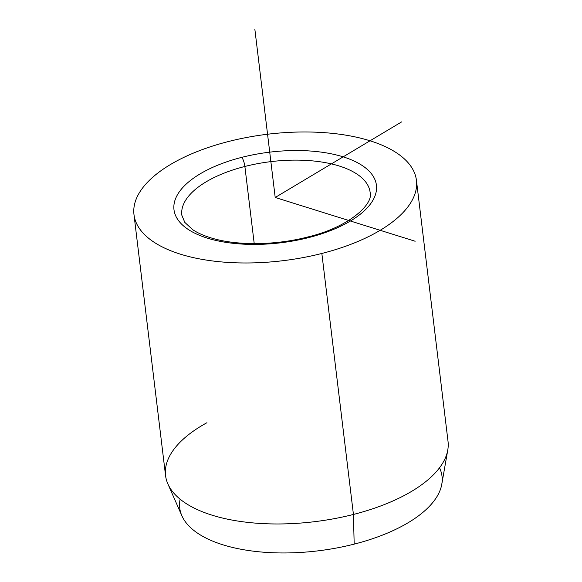 <?xml version="1.0" encoding="UTF-8"?>
<svg xmlns="http://www.w3.org/2000/svg" width="582" height="582" viewBox="0 0 582 582"><rect width="100%" height="100%" fill="white"/><g stroke="black" fill="none" stroke-linecap="round" stroke-linejoin="round"><path stroke-width="0.87" d="M180.114 499.181A132.099 59.146 -6.9 0 0 354.176 544.126L353.434 514.452A142.263 63.7 -6.9 0 0 447.776 450.01L441.774 484.289A132.099 59.146 173.1 0 1 354.176 544.126A132.099 59.146 173.1 0 1 181.868 515.739L167.863 483.882A142.263 63.7 -6.9 0 0 353.434 514.452L354.176 544.126A132.099 59.146 -6.9 0 0 439.526 467.783M206.93 422.721A142.263 63.7 -6.9 0 0 167.863 483.882M416.443 180.384L448.024 441.374A142.263 63.7 173.1 0 1 353.434 514.452L321.846 253.461A142.263 63.7 -6.9 0 0 416.443 180.384A142.263 63.7 -6.9 0 0 228.566 141.491A142.263 63.7 -6.9 0 0 133.976 214.569A142.263 63.7 -6.9 0 0 321.846 253.461L353.434 514.452A142.263 63.7 173.1 0 1 165.557 475.552L133.976 214.569M308.635 237.602A7.115 1.768 -104.3 0 0 307.645 237.02A7.115 1.768 75.7 0 1 308.635 237.602A101.952 45.651 173.1 0 1 179.511 221.851A101.952 45.651 173.1 0 1 241.785 157.351A101.952 45.651 173.1 0 1 370.901 173.101A101.952 45.651 173.1 0 1 308.635 237.602A101.952 45.651 -6.9 0 0 370.901 173.101A101.952 45.651 -6.9 0 0 241.785 157.351A7.115 1.768 75.7 0 1 244.877 166.467A7.115 1.768 -104.3 0 0 241.785 157.351A101.952 45.651 -6.9 0 0 179.511 221.851A101.952 45.651 -6.9 0 0 308.635 237.602M370.13 192.395A94.844 42.464 -6.9 0 0 244.877 166.467A94.844 42.464 -6.9 0 0 181.817 215.187A94.844 42.464 173.1 0 1 244.877 166.467A94.844 42.464 173.1 0 1 370.13 192.395C373.782 204.398 348.262 227.526 307.645 237.02C275.788 245.313 237.893 245.764 212.721 238.394C204.471 236.023 197.8 233.113 192.693 229.679L184.807 222.404L181.817 215.187M254.218 243.625L244.877 166.467L254.218 243.625M321.846 253.461A142.263 63.7 173.1 0 1 141.681 231.483A142.263 63.7 173.1 0 1 228.566 141.491A142.263 63.7 173.1 0 1 408.739 163.469A142.263 63.7 173.1 0 1 321.846 253.461M401.638 121.893L275.206 197.48L415.141 241.246M275.206 197.48L254.836 29.1"/></g></svg>
